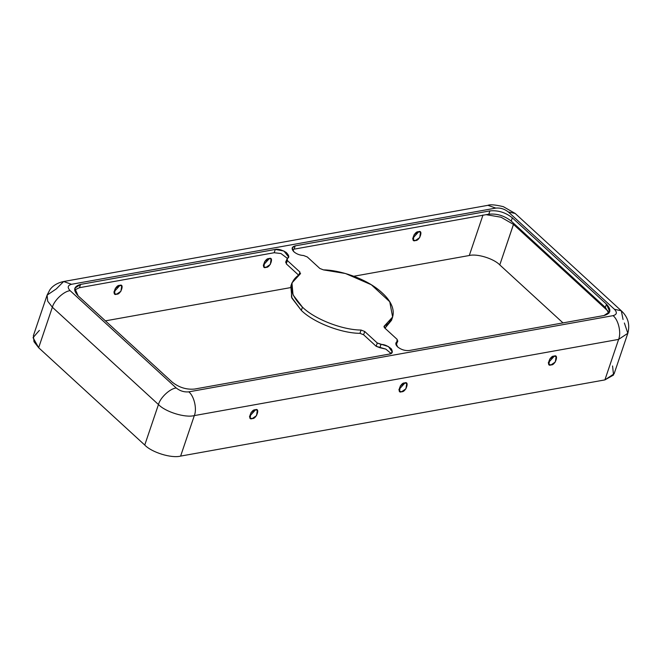 <?xml version="1.0" encoding="UTF-8"?>
<svg xmlns="http://www.w3.org/2000/svg" width="661" height="661" viewBox="0 0 661 661"><rect width="100%" height="100%" fill="white"/><g stroke="black" fill="none" stroke-linecap="round" stroke-linejoin="round"><path stroke-width="0.99" d="M293.914 251.791C296.591 254.031 299.813 255.27 303.573 255.518C299.813 255.27 296.591 254.031 293.914 251.791C291.204 248.85 291.633 246.875 295.203 245.867L292.212 247.858L293.914 251.791M397.625 346.909C401.161 349.702 405.044 350.9 409.283 350.504C405.044 350.9 401.161 349.702 397.625 346.909C395.336 344.596 395.237 342.795 397.319 341.506L395.914 342.976L397.625 346.909M291.939 282.933L290.823 286.221L291.906 298.136L301.333 310.414L302.441 307.134L293.021 294.856L291.939 282.933L300.069 274.108C287.758 282.123 288.551 293.137 302.441 307.134L301.333 310.414C313.421 322.403 341.142 333.243 359.956 333.334L361.063 330.054C342.249 329.955 314.529 319.114 302.441 307.134C314.529 319.114 342.249 329.955 361.063 330.054L364.723 331.483L377.282 343.001L380.992 344.431C384.223 344.331 387.668 345.802 391.312 348.843C393.047 352.007 392.394 353.759 389.362 354.081L194.648 389.048C186.509 389.816 179.032 387.511 172.232 382.141L78.097 295.798C72.875 290.138 73.702 286.345 80.576 284.412L275.29 249.445C277.926 248.751 281.545 249.734 286.155 252.386C289.245 255.526 289.609 257.542 287.254 258.451L287.37 260.533L299.92 272.043L300.069 274.108L300.573 273.555M396.658 343.439L397.195 339.424L384.644 327.906L384.495 325.848C394.072 321.651 398.93 308.018 382.124 292.823C365.715 277.554 337.597 269.845 323.502 269.895L319.841 268.465L307.291 256.955L303.573 255.518L307.291 256.955L319.841 268.465L323.502 269.895L345.488 273.514L371.358 284.767L389.759 301.763L392.626 317.016L383.991 326.394M292.36 249.734L294.095 249.156L295.203 245.867L489.917 210.9C498.055 210.14 505.533 212.437 512.333 217.816L606.467 304.159C611.689 309.811 610.863 313.611 603.989 315.537L409.283 350.504L603.989 315.537L609.748 311.719L606.467 304.159L512.333 217.816C505.533 212.437 498.055 210.14 489.917 210.9L295.203 245.867L294.095 249.156L292.36 249.734M554.389 356.097L548.275 362.757L554.389 356.097M554.009 356.147L549.729 359.072L548.936 364.434L551.051 364.897L555.331 361.972L556.124 356.601L554.009 356.147C559.264 353.734 555.248 365.607 551.051 364.897C545.788 367.309 549.812 355.436 554.009 356.147M404.995 382.926L398.88 389.585L404.995 382.926M404.615 382.975L400.335 385.9L399.541 391.271L401.657 391.725L405.937 388.8L406.73 383.43L404.615 382.975C409.87 380.562 405.854 392.436 401.657 391.725C396.393 394.138 400.417 382.265 404.615 382.975M418.777 231.705L412.662 238.365L418.777 231.705M418.396 231.755L414.108 234.68L413.323 240.05L415.43 240.513L419.718 237.58L420.512 232.218L418.396 231.755C423.651 229.35 419.636 241.215 415.43 240.513C410.175 242.918 414.191 231.044 418.396 231.755M269.382 258.534L263.268 265.193L269.382 258.534M269.002 258.583L264.714 261.516L263.929 266.879L266.036 267.341L270.324 264.408L271.117 259.046L269.002 258.583C274.257 256.179 270.242 268.044 266.036 267.341C260.781 269.746 264.805 257.873 269.002 258.583M119.988 285.362L113.874 292.022L119.988 285.362M119.608 285.412L115.328 288.345L114.535 293.707L116.65 294.17L120.93 291.237L121.723 285.874L119.608 285.412C124.863 283.007 120.847 294.872 116.65 294.17C111.387 296.574 115.411 284.701 119.608 285.412M255.6 409.754L249.486 416.413L255.6 409.754M255.22 409.803L250.94 412.728L250.147 418.099L252.262 418.553L256.542 415.629L257.336 410.258L255.22 409.803C260.484 407.391 256.46 419.264 252.262 418.553C246.999 420.966 251.023 409.093 255.22 409.803M612.557 365.963L613.548 375.027L604.898 379.901L180.618 456.098L194.326 415.595C197.176 408.977 194.119 395.922 188.773 391.849C184.212 392.279 180.032 390.99 176.223 387.982L70.124 290.666L176.223 387.982C180.032 390.99 184.212 392.279 188.773 391.849L613.053 315.661C616.903 314.578 617.366 312.455 614.441 309.282L508.342 211.966C504.533 208.959 500.352 207.67 495.791 208.099L71.512 284.288C67.662 285.37 67.199 287.494 70.124 290.666C63.935 291.179 54.161 300.284 52.359 307.225L38.652 347.719L33.05 337.639L39.387 330.36M144.751 445.043L38.652 347.719L144.751 445.043C151.749 452.438 171.48 458.519 180.618 456.098C171.48 458.519 151.749 452.438 144.751 445.043L158.458 404.54L144.751 445.043M562.998 322.899L499.782 264.912C493.825 258.625 477.06 253.452 469.285 255.51L353.833 276.248L469.285 255.51L482.993 215.015L469.285 255.51C477.06 253.452 493.825 258.625 499.782 264.912L513.49 224.41L501.021 217.205L486.091 214.676L501.021 217.205L513.49 224.41L513.779 223.443L499.782 264.912L562.998 322.899M290.435 287.634L105.421 320.858L290.435 287.634M608.376 311.447L513.49 224.41L608.376 311.447M56.102 289.047L47.105 295.12L47.691 301.185L52.359 307.225L47.691 301.185L47.105 295.12L33.397 335.623L33.984 341.687L38.652 347.719L52.359 307.225L158.458 404.54C160.259 397.6 170.026 388.494 176.223 387.982C170.026 388.494 160.259 397.6 158.458 404.54L52.359 307.225C54.161 300.284 63.935 291.179 70.124 290.666C67.199 287.494 67.662 285.37 71.512 284.288L495.791 208.099C500.352 207.67 504.533 208.959 508.342 211.966L614.441 309.282C617.366 312.455 616.903 314.578 613.053 315.661C618.399 319.726 621.456 332.789 618.605 339.399L194.326 415.595C185.187 418.016 165.457 411.935 158.458 404.54C165.457 411.935 185.187 418.016 194.326 415.595L180.618 456.098L604.898 379.901L614.119 373.787L627.826 333.284L618.605 339.399L604.898 379.901L618.605 339.399L627.826 333.284C630.131 324.452 627.958 316.95 621.299 310.786L623.059 319.503M71.512 284.288L63.638 281.52L71.512 284.288M56.383 288.832L63.638 281.52L487.917 205.323L495.791 208.099L487.917 205.323C490.198 204.323 495.337 204.77 503.335 206.662L515.208 213.47L508.342 211.966L515.208 213.47L621.299 310.786L614.441 309.282L621.299 310.786M624.372 322.998L627.826 333.284M194.326 415.595L618.605 339.399C621.456 332.789 618.399 319.726 613.053 315.661L188.773 391.849C194.119 395.922 197.176 408.977 194.326 415.595M300.069 274.108L299.92 272.043L298.805 275.323L299.92 272.043L287.37 260.533L286.254 263.813L286.139 261.731L286.254 263.813L298.805 275.323L286.254 263.813L287.37 260.533L287.254 258.451L288.65 256.972L283.883 251.006L275.29 249.445L274.175 252.733L280.933 253.518L287.386 258.377L280.933 253.518L274.175 252.733L79.46 287.7L74.619 289.997L79.46 287.7L80.576 284.412L74.817 288.237L78.097 295.798L172.232 382.141C179.032 387.511 186.509 389.816 194.648 389.048L389.362 354.081L392.353 352.098L388.461 346.595L377.282 343.001L364.723 331.483L361.063 330.054L359.956 333.334C341.142 333.243 313.421 322.403 301.333 310.414L291.493 297.153L291.493 284.618M391.097 353.495L385.826 349.107L376.167 346.281L363.616 334.772L359.956 333.334L363.616 334.772L364.723 331.483L363.616 334.772L376.167 346.281L377.282 343.001L376.167 346.281L379.885 347.719L380.992 344.431L379.885 347.719L385.826 349.107L391.097 353.495M391.965 318.619L384.966 328.203L391.519 320.304L392.626 317.016M608.839 313.24L605.36 307.439L511.226 221.096C504.417 215.726 496.948 213.42 488.801 214.189L294.095 249.156L488.801 214.189L489.917 210.9L488.801 214.189C496.948 213.42 504.417 215.726 511.226 221.096L512.333 217.816L511.226 221.096L605.36 307.439L606.467 304.159L605.36 307.439L608.839 313.24M396.203 344.786L397.856 340.936L396.203 344.786M384.495 325.848L384.058 327.145L384.495 325.848L384.644 327.906L397.195 339.424L397.319 341.506M285.602 262.301L287.254 258.451M79.46 287.7L274.175 252.733L275.29 249.445L80.576 284.412L79.46 287.7M47.105 295.12L49.79 289.923C51.533 287.271 55.755 283.139 63.638 281.52"/></g></svg>
